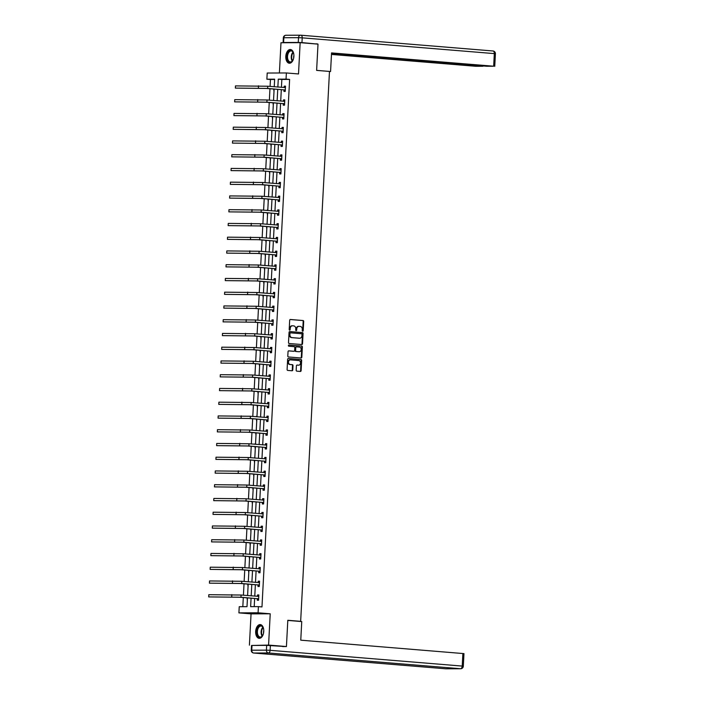 <?xml version="1.0" encoding="UTF-8"?>
<svg xmlns="http://www.w3.org/2000/svg" width="704" height="704" viewBox="0 0 704 704"><rect width="100%" height="100%" fill="white"/><g stroke="black" fill="none" stroke-linecap="round" stroke-linejoin="round"><path stroke-width="1.06" d="M302.694 331.214A0.607 0.493 89.8 0 0 303.213 330.642L303.697 321.455A0.871 0.704 89.8 0 0 303.037 320.531L290.426 319.493A0.871 0.704 89.8 0 0 289.678 320.302L289.194 329.498A0.607 0.493 89.8 0 0 290.18 329.578L290.242 328.39A2.772 2.244 89.8 0 1 292.468 325.794A2.772 2.244 89.8 0 1 292.626 325.802L293.682 325.89A2.772 2.244 89.8 0 1 295.777 328.838L295.715 330.026A0.607 0.493 89.8 0 0 296.692 330.114L296.754 328.918A2.772 2.244 89.8 0 1 298.989 326.33A2.772 2.244 89.8 0 1 299.147 326.339L300.194 326.418A2.772 2.244 89.8 0 1 302.298 329.375L302.236 330.563A0.607 0.493 89.8 0 0 302.694 331.214M302.465 331.126A0.607 0.493 89.8 0 0 302.694 330.651L303.178 321.455A0.871 0.704 89.8 0 0 302.526 320.531L290.198 319.519M289.432 330.053A0.607 0.493 89.8 0 0 289.661 329.578L289.722 328.39L290.242 328.39M295.944 330.59A0.607 0.493 89.8 0 0 296.182 330.114L296.243 328.926L296.754 328.918M263.754 631.444A6.89 4.03 -85.3 0 0 260.278 624.589A6.89 4.03 -85.3 0 0 255.666 631.479A6.89 4.03 -85.3 0 0 259.151 638.326A6.89 4.03 -85.3 0 0 263.754 631.444M293.894 56.346A6.89 4.03 -85.3 0 0 290.418 49.5A6.89 4.03 -85.3 0 0 285.806 56.382A6.89 4.03 -85.3 0 0 289.291 63.228A6.89 4.03 -85.3 0 0 293.894 56.346M296.173 370.234A0.871 0.704 89.8 0 0 296.833 371.158L300.37 371.448A0.871 0.704 89.8 0 0 301.118 370.638L301.655 360.43A0.871 0.704 89.8 0 0 300.995 359.506L288.376 358.477A0.871 0.704 89.8 0 0 287.637 359.278L287.1 369.494A0.871 0.704 89.8 0 0 287.751 370.418L292.028 370.762A0.871 0.704 89.8 0 0 292.776 369.961L293.005 365.587A0.871 0.704 89.8 0 0 292.354 364.663L290.233 364.487A2.323 1.883 89.8 0 1 288.473 362.102A2.323 1.883 89.8 0 1 290.338 359.858A2.323 1.883 89.8 0 1 290.47 359.858L298.778 360.545A2.323 1.883 89.8 0 1 300.538 362.93A2.323 1.883 89.8 0 1 298.663 365.174A2.323 1.883 89.8 0 1 298.54 365.174L297.15 365.059A0.871 0.704 89.8 0 0 296.402 365.869L296.173 370.234M252.833 645.445L268.576 645.084L286.431 646.545L287.813 620.277L300.661 621.333L329.481 71.447L316.624 70.391L318.006 44.123L300.15 42.662L298.514 73.955L286.37 72.961L286.044 79.13L289.617 79.42L261.976 606.918L258.403 606.619L258.078 612.788L238.911 612.876L239.237 606.698L247.007 606.672L247.465 597.881M268.576 645.084L270.222 613.791L258.078 612.788M301.778 344.538A0.871 0.704 89.8 0 0 302.526 343.737L303.063 333.52A0.871 0.704 89.8 0 0 302.412 332.596L289.793 331.566A0.871 0.704 89.8 0 0 289.045 332.376L288.508 342.584A0.871 0.704 89.8 0 0 289.168 343.508L301.778 344.538M302.359 346.975L301.822 357.183A0.871 0.704 89.8 0 1 301.074 357.993L288.455 356.963A0.871 0.704 89.8 0 1 287.804 356.039L288.033 351.666A0.871 0.704 89.8 0 1 288.781 350.856L293.894 351.278A0.871 0.704 89.8 0 0 294.642 350.469L294.791 347.574A0.871 0.704 89.8 0 0 294.14 346.65L288.807 346.21A0.607 0.493 89.8 0 1 288.842 345.004A0.607 0.493 89.8 0 0 288.842 345.004L301.699 346.051A0.871 0.704 89.8 0 1 302.359 346.975L301.84 346.975L301.303 357.192L301.822 357.183M286.431 646.545L282.656 646.562M300.15 42.662L280.984 42.742L279.4 72.987M298.936 621.342L300.661 621.333M289.617 79.42L281.846 79.455L281.433 87.349M281.31 89.663L280.711 101.103M280.588 103.418L279.99 114.858M279.866 117.172L279.268 128.603M279.154 130.918L278.546 142.358M278.432 144.672L277.834 156.112M277.71 158.426L277.112 169.858M276.989 172.172L276.39 183.612M276.267 185.926L275.669 197.366M275.546 199.681L274.947 211.112M274.824 213.426L274.226 224.866M274.102 227.181L273.504 238.621M273.381 240.935L272.782 252.366M272.659 254.681L272.061 266.121M271.946 268.435L271.339 279.875M271.225 282.19L270.626 293.621M270.503 295.935L269.905 307.375M269.782 309.69L269.183 321.13M269.06 323.444L268.462 334.875M268.338 337.19L267.74 348.63M267.617 350.944L267.018 362.384M266.895 364.698L266.297 376.13M266.174 378.444L265.575 389.884M265.452 392.198L264.854 403.638M264.739 405.953L264.132 417.384M264.018 419.698L263.419 431.138M263.296 433.453L262.698 444.893M262.574 447.207L261.976 458.638M261.853 460.953L261.254 472.393M261.131 474.707L260.533 486.147M260.41 488.462L259.811 499.893M259.688 502.207L259.09 513.647M258.966 515.962L258.368 527.402M258.254 529.716L257.646 541.147M257.532 543.462L256.934 554.902M256.81 557.216L256.212 568.656M256.089 570.97L255.49 582.402M255.367 584.716L254.769 596.156M254.646 598.47L254.214 606.637M284.011 89.998L283.941 91.432L285.234 91.423L285.507 86.134L284.214 86.143L284.143 87.569L285.463 87.032M283.29 103.752L283.219 105.186L284.513 105.178L284.786 99.889L283.492 99.898L283.422 101.323L284.742 100.786M282.568 117.506L282.498 118.932L283.791 118.932L284.073 113.643L282.77 113.643L282.7 115.078L284.02 114.541M281.855 131.252L281.776 132.686L283.07 132.678L283.351 127.389L282.049 127.398L281.978 128.823L283.298 128.286M281.134 145.006L281.054 146.441L282.348 146.432L282.63 141.143L281.336 141.152L281.257 142.578L282.577 142.041M280.412 158.761L280.333 160.186L281.626 160.186L281.908 154.898L280.614 154.898L280.535 156.332L281.864 155.795M279.69 172.506L279.611 173.941L280.905 173.932L281.186 168.643L279.893 168.652L279.814 170.078M278.969 186.261L278.89 187.695L280.192 187.686L280.465 182.398L279.171 182.406L279.092 183.832L280.421 183.295M278.247 200.015L278.177 201.441L279.47 201.441L279.743 196.152L278.45 196.152L278.37 197.586L279.699 197.05M277.526 213.761L277.455 215.195L278.749 215.186L279.022 209.898L277.728 209.906L277.658 211.332L278.978 210.795M276.804 227.515L276.734 228.95L278.027 228.941L278.3 223.652L277.006 223.661L276.936 225.086L278.256 224.55M276.082 241.27L276.012 242.695L277.306 242.695L277.578 237.406L276.285 237.406L276.214 238.841L277.534 238.304M275.361 255.015L275.29 256.45L276.584 256.441L276.866 251.152L275.563 251.161L275.493 252.586L276.813 252.05M274.648 268.77L274.569 270.204L275.862 270.195L276.144 264.906L274.85 264.915L274.771 266.341L276.091 265.804M273.926 282.524L273.847 283.95L275.141 283.95L275.422 278.661L274.129 278.661L274.05 280.095L275.37 279.558M273.205 296.27L273.126 297.704L274.419 297.695L274.701 292.406L273.407 292.415L273.328 293.85L274.657 293.304M272.483 310.024L272.404 311.458L273.706 311.45L273.979 306.161L272.686 306.17L272.606 307.595L273.935 307.058M271.762 323.778L271.682 325.204L272.985 325.204L273.258 319.915L271.964 319.915L271.885 321.35L273.214 320.813M271.04 337.524L270.97 338.958L272.263 338.95L272.536 333.661L271.242 333.67L271.172 335.104L272.492 334.558M270.318 351.278L270.248 352.713L271.542 352.704L271.814 347.415L270.521 347.424L270.45 348.85L271.77 348.313M269.597 365.033L269.526 366.458L270.82 366.458L271.093 361.17L269.799 361.17L269.729 362.604L271.049 362.067M268.875 378.778L268.805 380.213L270.098 380.204L270.38 374.915L269.078 374.924L269.007 376.358L270.327 375.813M268.154 392.533L268.083 393.967L269.377 393.958L269.658 388.67L268.356 388.678L268.286 390.104L269.606 389.567M267.441 406.287L267.362 407.713L268.655 407.713L268.937 402.424L267.643 402.424L267.564 403.858L268.884 403.322M266.719 420.033L266.64 421.467L267.934 421.458L268.215 416.17L266.922 416.178L266.842 417.613L268.162 417.076M265.998 433.787L265.918 435.222L267.212 435.213L267.494 429.924L266.2 429.933L266.121 431.358L267.45 430.822M265.276 447.542L265.197 448.967L266.499 448.967L266.772 443.678L265.478 443.678L265.399 445.113L266.728 444.576M264.554 461.287L264.475 462.722L265.778 462.713L266.05 457.424L264.757 457.433L264.678 458.867L266.006 458.33M263.833 475.042L263.762 476.476L265.056 476.467L265.329 471.178L264.035 471.187L263.965 472.613L265.285 472.076M263.111 488.796L263.041 490.222L264.334 490.222L264.607 484.933L263.314 484.933L263.243 486.367L264.563 485.83M262.39 502.542L262.319 503.976L263.613 503.967L263.886 498.678L262.592 498.687L262.522 500.122L263.842 499.585M261.668 516.296L261.598 517.73L262.891 517.722L263.173 512.433L261.87 512.442L261.8 513.867L263.12 513.33M260.955 530.05L260.876 531.476L262.17 531.476L262.451 526.187L261.149 526.187L261.078 527.622L262.398 527.085M260.234 543.796L260.154 545.23L261.448 545.222L261.73 539.933L260.436 539.942L260.357 541.376L261.677 540.839M259.512 557.55L259.433 558.985L260.726 558.976L261.008 553.687L259.714 553.696L259.635 555.122L260.964 554.585M258.79 571.305L258.711 572.73L260.005 572.73L260.286 567.442L258.993 567.442L258.914 568.876L260.242 568.339M258.069 585.05L257.99 586.485L259.292 586.476L259.565 581.187L258.271 581.196L258.192 582.63L259.521 582.094M257.347 598.805L257.277 600.239L258.57 600.23L258.843 594.942L257.55 594.95L257.47 596.376L258.799 595.839M274.63 79.482L270.45 79.499L270.09 86.416M269.966 88.739L269.368 100.17M269.245 102.485L268.646 113.925M268.523 116.239L267.925 127.67M267.802 129.994L267.203 141.425M267.08 143.739L266.482 155.179M266.358 157.494L265.76 168.925M265.646 171.248L265.038 182.679M264.924 184.994L264.326 196.434M264.202 198.748L263.604 210.179M263.481 212.502L262.882 223.934M262.759 226.248L262.161 237.688M262.038 240.002L261.439 251.434M261.316 253.757L260.718 265.188M260.594 267.502L259.996 278.942M259.873 281.257L259.274 292.688M259.16 295.011L258.553 306.442M258.438 308.757L257.84 320.197M257.717 322.511L257.118 333.951M256.995 336.266L256.397 347.697M256.274 350.011L255.675 361.451M255.552 363.766L254.954 375.206M254.83 377.52L254.232 388.951M254.109 391.266L253.51 402.706M253.387 405.02L252.789 416.46M252.666 418.774L252.067 430.206M251.953 432.52L251.346 443.96M251.231 446.274L250.633 457.714M250.51 460.029L249.911 471.46M249.788 473.774L249.19 485.214M249.066 487.529L248.468 498.969M248.345 501.283L247.746 512.714M247.623 515.029L247.025 526.469M246.902 528.783L246.303 540.223M246.18 542.538L245.582 553.969M245.458 556.283L244.86 567.723M244.746 570.038L244.138 581.478M244.024 583.792L243.426 595.223M243.302 597.538L242.818 606.69M274.278 86.187L273.83 86.724M273.706 89.038L274.006 91.476M273.566 99.933L273.108 100.478M272.985 102.793L273.284 105.222M272.844 113.687L272.386 114.233M272.263 116.547L272.562 118.976M272.122 127.442L271.665 127.978M271.542 130.293L271.841 132.73M271.401 141.187L270.943 141.733M270.82 144.047L271.119 146.476M270.679 154.942L270.222 155.487M270.098 157.802L270.398 160.23M269.958 168.696L269.5 169.233M269.377 171.547L269.685 173.985M269.236 182.442L268.778 182.987M268.664 185.302L268.963 187.73M268.514 196.196L268.057 196.742M267.942 199.056L268.242 201.485M267.37 209.95L267.344 210.487M267.221 212.802L267.52 215.239M267.071 223.696L266.622 224.242M266.499 226.556L266.798 228.985M266.358 237.45L265.901 237.996M265.778 240.31L266.077 242.739M265.637 251.205L265.179 251.742M265.056 254.056L265.355 256.494M264.915 264.95L264.458 265.496M264.334 267.81L264.634 270.239M264.194 278.705L263.736 279.25M263.613 281.565L263.912 283.994M263.472 292.459L263.014 292.996M262.891 295.31L263.199 297.748M262.75 306.205L262.293 306.75M262.17 309.065L262.478 311.494M262.029 319.959L261.571 320.505M261.457 322.819L261.756 325.248M261.307 333.714L260.85 334.25M260.735 336.565L261.034 339.002M260.586 347.459L260.137 348.005M260.014 350.319L260.313 352.748M259.873 361.214L259.415 361.759M259.292 364.074L259.591 366.502M259.151 374.968L258.694 375.505M258.57 377.819L258.87 380.257M258.43 388.714L257.972 389.259M257.849 391.574L258.148 394.002M257.708 402.468L257.25 403.014M257.127 405.328L257.426 407.757M256.555 416.222L256.529 416.759M256.406 419.074L256.705 421.511M256.265 429.968L255.807 430.514M255.684 432.828L255.992 435.257M255.121 443.722L255.086 444.268M254.971 446.582L255.27 449.011M254.822 457.477L254.364 458.014M254.25 460.328L254.549 462.766M254.1 471.222L253.651 471.768M253.528 474.082L253.827 476.511M253.378 484.977L252.93 485.522M252.806 487.837L253.106 490.266M252.666 498.731L252.208 499.268M252.085 501.591L252.384 504.02M251.944 512.477L251.486 513.022M251.363 515.337L251.662 517.766M251.222 526.231L250.765 526.777M250.642 529.091L250.941 531.52M250.501 539.986L250.043 540.522M249.92 542.846L250.219 545.274M249.779 553.731L249.322 554.277M249.198 556.591L249.498 559.02M249.058 567.486L248.6 568.031M248.477 570.346L248.785 572.774M248.336 581.24L247.878 581.777M247.764 584.1L248.063 586.529M247.614 594.986L247.157 595.531M247.042 597.846L247.342 600.274M270.222 613.791L251.055 613.87L249.41 645.163M251.055 613.87L238.911 612.876M270.45 79.499L266.878 79.209L267.203 73.04L286.37 72.961M251.073 598.18L250.633 606.654L258.403 606.619M286.044 79.13L278.274 79.165L277.86 87.058M277.737 89.373L277.138 100.813M277.024 103.127L276.417 114.558M276.302 116.873L275.704 128.313M275.581 130.627L274.982 142.067M274.859 144.382L274.261 155.813M274.138 158.127L273.539 169.567M273.416 171.882L272.818 183.322M272.694 185.636L272.096 197.067M271.973 199.382L271.374 210.822M271.251 213.136L270.653 224.576M270.53 226.89L269.931 238.322M269.817 240.636L269.21 252.076M269.095 254.39L268.497 265.83M268.374 268.145L267.775 279.576M267.652 281.89L267.054 293.33M266.93 295.645L266.332 307.085M266.209 309.399L265.61 320.83M265.487 323.145L264.889 334.585M264.766 336.899L264.167 348.339M264.044 350.654L263.446 362.085M263.331 364.399L262.724 375.839M262.61 378.154L262.011 389.594M261.888 391.908L261.29 403.339M261.166 405.654L260.568 417.094M260.445 419.408L259.846 430.848M259.723 433.162L259.125 444.594M259.002 446.908L258.403 458.348M258.28 460.662L257.682 472.102M257.558 474.417L256.96 485.848M256.837 488.162L256.238 499.602M256.124 501.917L255.517 513.357M255.402 515.671L254.804 527.102M254.681 529.417L254.082 540.857M253.959 543.171L253.361 554.611M253.238 556.926L252.639 568.357M252.516 570.68L251.918 582.111M251.794 584.426L251.196 595.866M274.252 86.759L274.648 79.174L266.878 79.209M247.588 595.566L248.186 584.135M248.31 581.812L248.908 570.381M249.031 568.066L249.63 556.626M249.753 554.312L250.351 542.872M250.466 540.558L251.073 529.126M251.187 526.812L251.786 515.372M251.909 513.058L252.507 501.618M252.63 499.303L253.229 487.872M253.352 485.558L253.95 474.118M254.074 471.803L254.672 460.363M254.795 458.049L255.394 446.618M255.517 444.303L256.115 432.863M256.238 430.549L256.837 419.109M256.96 416.794L257.558 405.363M257.673 403.049L258.28 391.609M258.394 389.294L258.993 377.854M259.116 375.54L259.714 364.109M259.838 361.794L260.436 350.354M260.559 348.04L261.158 336.6M261.281 334.286L261.879 322.854M262.002 320.54L262.601 309.1M262.724 306.786L263.322 295.346M263.446 293.031L264.044 281.6M264.158 279.286L264.766 267.846M264.88 265.531L265.478 254.091M265.602 251.777L266.2 240.346M266.323 238.031L266.922 226.591M267.045 224.277L267.643 212.837M267.766 210.522L268.365 199.091M268.488 196.777L269.086 185.337M269.21 183.022L269.808 171.582M269.931 169.268L270.53 157.837M270.653 155.522L271.251 144.082M271.366 141.768L271.973 130.328M272.087 128.014L272.686 116.582M272.809 114.268L273.407 102.828M273.53 100.514L274.129 89.074M281.846 79.455L278.274 79.165M284.214 86.143L285.507 86.249M283.492 99.898L284.786 100.003M282.77 113.643L284.064 113.749M282.049 127.398L283.342 127.503M281.336 141.152L282.621 141.258M280.614 154.898L281.899 155.003M279.893 168.652L281.178 168.758M279.171 182.406L280.456 182.512M278.45 196.152L279.743 196.258M277.728 209.906L279.022 210.012M277.006 223.661L278.3 223.766M276.285 237.406L277.578 237.512M275.563 251.161L276.857 251.266M274.85 264.915L276.135 265.021M274.129 278.661L275.414 278.766M273.407 292.415L274.692 292.521M272.686 306.17L273.97 306.275M271.964 319.915L273.249 320.021M271.242 333.67L272.536 333.775M270.521 347.424L271.814 347.53M269.799 361.17L271.093 361.275M269.078 374.924L270.371 375.03M268.356 388.678L269.65 388.784M267.643 402.424L268.928 402.53M266.922 416.178L268.206 416.284M266.2 429.933L267.485 430.038M265.478 443.678L266.763 443.784M264.757 457.433L266.042 457.538M264.035 471.187L265.329 471.293M263.314 484.933L264.607 485.038M262.592 498.687L263.886 498.793M261.87 512.442L263.164 512.547M261.149 526.187L262.442 526.293M260.436 539.942L261.721 540.047M259.714 553.696L260.999 553.802M258.993 567.442L260.278 567.547M258.271 581.196L259.556 581.302M257.55 594.95L258.843 595.056M298.628 326.339A2.772 2.244 89.8 0 0 298.47 326.33A2.772 2.244 89.8 0 0 296.243 328.926M292.107 325.802A2.772 2.244 89.8 0 0 291.949 325.794A2.772 2.244 89.8 0 0 289.722 328.39M301.488 344.52A0.871 0.704 89.8 0 0 302.007 343.737L302.544 333.529A0.871 0.704 89.8 0 0 301.893 332.605L289.564 331.593M302.034 334.391A0.607 0.493 89.8 0 0 301.576 333.749L290.497 332.842A0.607 0.493 89.8 0 0 289.978 333.406L289.907 334.655A2.772 2.244 89.8 0 0 292.01 337.612L299.578 338.237A2.772 2.244 89.8 0 0 299.737 338.237A2.772 2.244 89.8 0 0 301.963 335.65L302.034 334.391M290.426 332.842L289.978 332.842A0.607 0.493 89.8 0 0 289.458 333.406L289.978 333.406M299.376 338.237A2.772 2.244 89.8 0 1 299.218 338.246A2.772 2.244 89.8 0 1 299.059 338.237L291.491 337.612A2.772 2.244 89.8 0 1 289.388 334.664L289.458 333.406M300.784 357.975A0.871 0.704 89.8 0 0 301.303 357.192M288.552 350.882L293.374 351.278A0.871 0.704 89.8 0 0 293.48 351.278M288.684 345.03L301.699 346.051M299.209 351.718A2.323 1.883 89.8 0 0 299.341 351.718A2.323 1.883 89.8 0 0 301.206 349.474A2.323 1.883 89.8 0 0 299.446 347.09L296.525 346.843A0.871 0.704 89.8 0 0 295.777 347.653L295.627 350.548A0.871 0.704 89.8 0 0 296.278 351.472L298.69 351.718A2.323 1.883 89.8 0 0 298.822 351.718A2.323 1.883 89.8 0 0 298.954 351.718M296.428 346.843L296.006 346.852A0.871 0.704 89.8 0 0 295.258 347.653L295.777 347.653M298.69 351.718L295.759 351.481A0.871 0.704 89.8 0 1 295.108 350.557L295.258 347.653M301.84 346.975A0.871 0.704 89.8 0 0 301.189 346.06M298.276 365.174A2.323 1.883 89.8 0 1 298.153 365.182A2.323 1.883 89.8 0 1 298.021 365.174L296.93 365.086M290.206 359.867L289.951 359.867A2.323 1.883 89.8 0 0 289.819 359.858A2.323 1.883 89.8 0 0 287.954 362.102A2.323 1.883 89.8 0 0 289.714 364.496L290.233 364.487M291.738 370.744A0.871 0.704 89.8 0 0 292.257 369.961L292.486 365.587A0.871 0.704 89.8 0 0 291.834 364.663L289.714 364.496M300.08 371.422A0.871 0.704 89.8 0 0 300.599 370.647L301.136 360.43A0.871 0.704 89.8 0 0 300.476 359.515L288.156 358.503M285.437 87.569L267.74 86.231L267.626 88.431L285.305 89.998M285.27 90.746L283.791 89.866L266.332 88.44L235.356 88.106L267.626 88.431M235.47 85.906L235.356 88.106L235.47 85.906L267.74 86.231M283.791 89.866L285.094 89.866M293.515 58.74A5.966 3.485 94.7 0 1 292.591 60.738A5.966 3.485 94.7 0 1 287.241 59.4A5.966 3.485 94.7 0 1 288.649 51.577A5.966 3.485 94.7 0 1 293.269 52.501A5.966 3.485 94.7 0 1 293.603 53.425A5.966 3.485 94.7 0 1 293.85 54.622M293.339 52.668A5.518 3.23 -85.3 0 0 291.227 50.934A5.518 3.23 -85.3 0 0 288.165 53.574A5.518 3.23 -85.3 0 0 287.83 59.206A5.518 3.23 -85.3 0 0 290.33 61.943A5.518 3.23 -85.3 0 0 292.688 60.579M293.902 55.502A3.934 2.297 -85.3 0 0 293.709 57.878M290.875 49.579A6.846 4.004 -85.3 0 0 287.153 52.941A6.846 4.004 -85.3 0 0 286.766 59.84A6.846 4.004 -85.3 0 0 289.758 63.228M263.375 633.838A5.966 3.485 94.7 0 1 262.451 635.826A5.966 3.485 94.7 0 1 257.101 634.498A5.966 3.485 94.7 0 1 258.509 626.666A5.966 3.485 94.7 0 1 263.129 627.598A5.966 3.485 94.7 0 1 263.463 628.522A5.966 3.485 94.7 0 1 263.71 629.71M263.199 627.757A5.518 3.23 -85.3 0 0 261.087 626.032A5.518 3.23 -85.3 0 0 258.025 628.672A5.518 3.23 -85.3 0 0 257.69 634.304A5.518 3.23 -85.3 0 0 260.19 637.041A5.518 3.23 -85.3 0 0 262.548 635.677M263.762 630.599A3.934 2.297 -85.3 0 0 263.569 632.966M260.735 624.677A6.846 4.004 -85.3 0 0 257.013 628.03A6.846 4.004 -85.3 0 0 256.626 634.938A6.846 4.004 -85.3 0 0 259.618 638.317M329.481 71.518L330.572 71.509L331.549 52.914L493.662 66.22L494.322 53.61L302.21 37.84L301.963 42.601L317.31 44.07M316.633 70.365L330.572 71.509M376.561 56.866L376.526 57.526L482.953 65.947M376.526 57.526L372.83 57.358L372.874 56.566M331.478 54.173L372.83 57.358M331.47 54.437L475.886 66.29L482.935 66.264M283.606 42.495L298.267 42.434L298.514 37.673L283.853 37.734L283.606 42.495L283.105 42.53L284.759 42.724M379.632 57.121L486.614 66.246L493.662 66.22M379.614 57.332L331.531 53.17M314.943 43.877L317.319 43.868M301.963 42.601L298.267 42.434M370.445 56.364L370.392 57.367M287.804 620.426L301.743 621.57L300.766 640.174L463.971 653.62L463.311 666.23L462.22 666.081L462.88 653.479M266.666 645.383L252.006 645.445L251.759 650.206L266.42 650.144L266.666 645.383L285.736 646.554M253.44 652.969A2.649 1.549 -85.3 0 0 253.686 653.022A2.649 1.549 -85.3 0 0 253.766 653.03L445.87 668.791L460.53 668.73L268.426 652.969L253.766 653.03A2.649 2.147 89.8 0 1 251.759 650.206L251.258 650.241L251.504 645.48L252.006 645.445M284.715 101.314L267.018 99.977L266.904 102.186L284.583 103.743M284.548 104.5L283.07 103.62L265.61 102.186L234.634 101.86L266.904 102.186M234.749 99.651L234.634 101.86L234.749 99.651L267.018 99.977M283.07 103.62L284.372 103.62M283.994 115.069L266.297 113.731L266.182 115.931L283.87 117.498M283.826 118.254L282.357 117.374L264.889 115.94L233.913 115.606L266.182 115.931M234.027 113.406L233.913 115.606L234.027 113.406L266.297 113.731M282.357 117.374L283.65 117.366M283.272 128.823L265.575 127.486L265.461 129.686L283.149 131.252M283.105 132L281.635 131.12L264.167 129.694L233.191 129.36L265.461 129.686M233.314 127.16L233.191 129.36L233.314 127.16L265.575 127.486M281.635 131.12L282.929 131.12M282.55 142.569L264.854 141.231L264.739 143.44L282.427 144.998M282.383 145.754L280.914 144.874L263.446 143.44L232.47 143.114L264.739 143.44M232.593 140.906L232.47 143.114L232.593 140.906L264.854 141.231M280.914 144.874L282.207 144.874M281.829 156.323L264.141 154.986L264.018 157.186L281.706 158.752M281.662 159.509L280.192 158.629L262.724 157.194L231.757 156.86L264.018 157.186M231.871 154.66L231.757 156.86L231.871 154.66L264.141 154.986M280.192 158.629L281.486 158.62M281.107 170.078L263.419 168.74L263.296 170.94L280.984 172.506M279.814 170.086L281.142 169.541M280.94 173.254L279.47 172.383L262.002 170.949L231.035 170.614L263.296 170.94M231.15 168.414L231.035 170.614L231.15 168.414L263.419 168.74M279.47 172.383L280.764 172.374M280.394 183.832L262.698 182.486L262.583 184.694L280.262 186.252M280.227 187.009L278.749 186.129L261.281 184.694L230.314 184.369L262.583 184.694M230.428 182.16L230.314 184.369L230.428 182.16L262.698 182.486M278.749 186.129L280.042 186.129M279.673 197.578L261.976 196.24L261.862 198.44L279.541 200.006M279.506 200.763L278.027 199.883L260.568 198.449L229.592 198.114L261.862 198.44M229.706 195.914L229.592 198.114L229.706 195.914L261.976 196.24M278.027 199.883L279.321 199.874M278.951 211.332L261.254 209.994L261.14 212.194L278.819 213.761M278.784 214.509L277.306 213.638L259.846 212.203L228.87 211.869L261.14 212.194M228.985 209.669L228.87 211.869L228.985 209.669L261.254 209.994M277.306 213.638L278.599 213.629M278.23 225.086L260.533 223.74L260.418 225.949L278.098 227.506M278.062 228.263L276.584 227.383L259.125 225.949L228.149 225.623L260.418 225.949M228.263 223.414L228.149 225.623L228.263 223.414L260.533 223.74M276.584 227.383L277.886 227.383M277.508 238.832L259.811 237.494L259.697 239.694L277.385 241.261M277.341 242.018L275.871 241.138L258.403 239.703L227.427 239.369L259.697 239.694M227.542 237.169L227.427 239.369L227.542 237.169L259.811 237.494M275.871 241.138L277.165 241.129M276.786 252.586L259.09 251.249L258.975 253.449L276.663 255.015M276.619 255.763L275.15 254.892L257.682 253.458L226.706 253.123L258.975 253.449M226.82 250.923L226.706 253.123L226.82 250.923L259.09 251.249M275.15 254.892L276.443 254.883M276.065 266.341L258.368 264.994L258.254 267.203L275.942 268.761M275.898 269.518L274.428 268.638L256.96 267.203L225.984 266.878L258.254 267.203M226.107 264.669L225.984 266.878L226.107 264.669L258.368 264.994M274.428 268.638L275.722 268.638M275.343 280.086L257.646 278.749L257.532 280.949L275.22 282.515M275.176 283.272L273.706 282.392L256.238 280.958L225.271 280.623L257.532 280.949M225.386 278.423L225.271 280.623L225.386 278.423L257.646 278.749M273.706 282.392L275 282.383M274.622 293.841L256.934 292.503L256.81 294.703L274.498 296.27M274.454 297.018L272.985 296.146L255.517 294.712L224.55 294.378L256.81 294.703M224.664 292.178L224.55 294.378L224.664 292.178L256.934 292.503M272.985 296.146L274.278 296.138M273.9 307.595L256.212 306.249L256.098 308.458L273.777 310.015M273.742 310.772L272.263 309.892L254.795 308.458L223.828 308.132L256.098 308.458M223.942 305.923L223.828 308.132L223.942 305.923L256.212 306.249M272.263 309.892L273.557 309.892M273.187 321.341L255.49 320.003L255.376 322.203L273.055 323.77M273.02 324.526L271.542 323.646L254.074 322.212L223.106 321.878L255.376 322.203M223.221 319.678L223.106 321.878L223.221 319.678L255.49 320.003M271.542 323.646L272.835 323.638M272.466 335.095L254.769 333.758L254.654 335.958L272.334 337.524M272.298 338.272L270.82 337.401L253.361 335.966L222.385 335.632L254.654 335.958M222.499 333.432L222.385 335.632L222.499 333.432L254.769 333.758M270.82 337.401L272.114 337.392M271.744 348.85L254.047 347.503L253.933 349.712L271.612 351.27M271.577 352.026L270.098 351.146L252.639 349.712L221.663 349.386L253.933 349.712M221.778 347.178L221.663 349.386L221.778 347.178L254.047 347.503M270.098 351.146L271.401 351.146M271.022 362.595L253.326 361.258L253.211 363.458L270.89 365.024M270.855 365.781L269.377 364.901L251.918 363.466L220.942 363.132L253.211 363.458M221.056 360.932L220.942 363.132L221.056 360.932L253.326 361.258M269.377 364.901L270.679 364.892M270.301 376.35L252.604 375.012L252.49 377.212L270.178 378.778M270.134 379.526L268.664 378.655L251.196 377.221L220.22 376.886L252.49 377.212M220.334 374.686L220.22 376.886L220.334 374.686L252.604 375.012M268.664 378.655L269.958 378.646M269.579 390.104L251.882 388.758L251.768 390.966L269.456 392.524M269.412 393.281L267.942 392.401L250.474 390.966L219.498 390.641L251.768 390.966M219.613 388.432L219.498 390.641L219.613 388.432L251.882 388.758M267.942 392.401L269.236 392.401M268.858 403.85L251.161 402.512L251.046 404.712L268.734 406.278M268.69 407.035L267.221 406.155L249.753 404.721L218.777 404.386L251.046 404.712M218.9 402.186L218.777 404.386L218.9 402.186L251.161 402.512M267.221 406.155L268.514 406.146M268.136 417.604L250.439 416.266L250.325 418.466L268.013 420.033M267.969 420.781L266.499 419.91L249.031 418.475L218.064 418.141L250.325 418.466M218.178 415.941L218.064 418.141L218.178 415.941L250.439 416.266M266.499 419.91L267.793 419.901M267.414 431.358L249.726 430.012L249.603 432.221L267.291 433.778M267.247 434.535L265.778 433.655L248.31 432.221L217.342 431.895L249.603 432.221M217.457 429.686L217.342 431.895L217.457 429.686L249.726 430.012M265.778 433.655L267.071 433.655M266.702 445.104L249.005 443.766L248.89 445.966L266.57 447.533M266.534 448.29L265.056 447.41L247.588 445.975L216.621 445.641L248.89 445.966M216.735 443.441L216.621 445.641L216.735 443.441L249.005 443.766M265.056 447.41L266.35 447.401M265.98 458.858L248.283 457.521L248.169 459.721L265.848 461.287M265.813 462.035L264.334 461.164L246.875 459.73L215.899 459.395L248.169 459.721M216.014 457.195L215.899 459.395L216.014 457.195L248.283 457.521M264.334 461.164L265.628 461.155M265.258 472.613L247.562 471.266L247.447 473.475L265.126 475.033M265.091 475.79L263.613 474.91L246.154 473.475L215.178 473.15L247.447 473.475M215.292 470.941L215.178 473.15L215.292 470.941L247.562 471.266M263.613 474.91L264.906 474.91M264.537 486.358L246.84 485.021L246.726 487.221L264.405 488.787M264.37 489.544L262.891 488.664L245.432 487.23L214.456 486.895L246.726 487.221M214.57 484.695L214.456 486.895L214.57 484.695L246.84 485.021M262.891 488.664L264.194 488.655M263.815 500.113L246.118 498.775L246.004 500.975L263.683 502.542M263.648 503.29L262.178 502.418L244.71 500.984L213.734 500.65L246.004 500.975M213.849 498.45L213.734 500.65L213.849 498.45L246.118 498.775M262.178 502.418L263.472 502.41M263.094 513.867L245.397 512.521L245.282 514.73L262.97 516.287M262.926 517.044L261.457 516.164L243.989 514.73L213.013 514.404L245.282 514.73M213.127 512.195L213.013 514.404L213.127 512.195L245.397 512.521M261.457 516.164L262.75 516.164M262.372 527.613L244.675 526.275L244.561 528.475L262.249 530.042M262.205 530.798L260.735 529.918L243.267 528.484L212.291 528.15L244.561 528.475M212.414 525.95L212.291 528.15L212.414 525.95L244.675 526.275M260.735 529.918L262.029 529.91M261.65 541.367L243.954 540.03L243.839 542.23L261.527 543.796M261.483 544.553L260.014 543.673L242.546 542.238L211.578 541.904L243.839 542.23M211.693 539.704L211.578 541.904L211.693 539.704L243.954 540.03M260.014 543.673L261.307 543.664M260.929 555.122L243.241 553.775L243.118 555.984L260.806 557.542M260.762 558.298L259.292 557.418L241.824 555.984L210.857 555.658L243.118 555.984M210.971 553.45L210.857 555.658L210.971 553.45L243.241 553.775M259.292 557.418L260.586 557.418M260.207 568.867L242.519 567.53L242.405 569.73L260.084 571.296M260.049 572.053L258.57 571.173L241.102 569.738L210.135 569.404L242.405 569.73M210.25 567.204L210.135 569.404L210.25 567.204L242.519 567.53M258.57 571.173L259.864 571.164M259.494 582.622L241.798 581.284L241.683 583.484L259.362 585.05M259.327 585.807L257.849 584.927L240.381 583.493L209.414 583.158L241.683 583.484M209.528 580.958L209.414 583.158L209.528 580.958L241.798 581.284M257.849 584.927L259.142 584.918M258.773 596.376L241.076 595.03L240.962 597.238L258.641 598.796M258.606 599.553L257.127 598.673L239.668 597.238L208.692 596.913L240.962 597.238M208.806 594.704L208.692 596.913L208.806 594.704L241.076 595.03M257.127 598.673L258.421 598.673M302.694 330.651L303.213 330.642M289.661 329.578L290.18 329.578M296.182 330.114L296.692 330.114M302.526 320.531L303.037 320.531M303.178 321.455L303.697 321.455M301.893 332.605L302.412 332.596M302.544 333.529L303.063 333.52M302.007 343.737L302.526 343.737M289.388 334.664L289.907 334.655M291.491 337.612L292.01 337.612M299.059 338.237L299.578 338.237M293.374 351.278L293.894 351.278M295.108 350.557L295.627 350.548M295.759 351.481L296.278 351.472M298.021 365.174L298.54 365.174M291.834 364.663L292.354 364.663M292.486 365.587L293.005 365.587M292.257 369.961L292.776 369.961M300.476 359.515L300.995 359.506M301.136 360.43L301.655 360.43M300.599 370.647L301.118 370.638M258.5 85.8L258.386 88.009M292.274 61.081A5.518 3.23 94.7 0 1 291.553 59.514A5.518 3.23 94.7 0 1 293.005 52.105M293.242 52.474A5.342 3.124 -85.3 0 0 292.002 59.453A5.342 3.124 -85.3 0 0 292.556 60.755M262.134 636.178A5.518 3.23 94.7 0 1 261.413 634.603A5.518 3.23 94.7 0 1 262.865 627.194M263.102 627.563A5.342 3.124 -85.3 0 0 261.862 634.542A5.342 3.124 -85.3 0 0 262.416 635.853M494.754 66.361L495.414 53.759L494.322 53.61A2.649 1.549 -85.3 0 0 492.985 50.978L300.881 35.209A2.649 2.649 0 0 0 300.652 35.2A2.649 2.147 -90.2 0 1 300.802 35.209A2.649 1.549 -85.3 0 1 300.881 35.209A2.649 1.549 -85.3 0 1 302.21 37.84L298.514 37.673A2.649 2.147 -90.2 0 1 300.652 35.2L285.991 35.262A2.649 2.649 0 0 0 283.351 37.77L283.853 37.734A2.649 2.147 89.8 0 1 285.991 35.262A2.649 2.147 89.8 0 1 286.141 35.27L300.502 35.209M300.951 35.218L492.906 50.97A2.649 1.549 -85.3 0 1 492.985 50.978A2.649 2.649 0 0 1 495.414 53.759M270.362 645.55L270.116 650.311L462.22 666.081A2.649 1.549 -85.3 0 1 460.53 668.73A2.649 2.147 89.8 0 0 460.68 668.738L446.019 668.8A2.649 2.147 -90.2 0 1 445.87 668.791A2.649 1.549 -85.3 0 1 445.79 668.791A2.649 2.649 0 0 0 446.019 668.8A2.649 2.147 -90.2 0 0 446.169 668.791M445.711 668.782A2.649 1.549 -85.3 0 0 445.79 668.791L253.686 653.022A2.649 2.649 0 0 1 251.258 650.241M270.116 650.311L266.42 650.144A2.649 2.147 -90.2 0 0 268.426 652.969A2.649 1.549 -85.3 0 0 270.116 650.311M257.778 99.554L257.664 101.763M257.057 113.309L256.942 115.509M256.335 127.054L256.221 129.263M255.614 140.809L255.499 143.018M254.892 154.563L254.778 156.763M254.17 168.309L254.056 170.518M253.458 182.063L253.334 184.272M252.736 195.818L252.622 198.018M252.014 209.563L251.9 211.772M251.293 223.318L251.178 225.526M250.571 237.072L250.457 239.272M249.85 250.826L249.735 253.026M249.128 264.572L249.014 266.781M248.406 278.326L248.292 280.526M247.685 292.081L247.57 294.281M246.972 305.826L246.849 308.035M246.25 319.581L246.127 321.781M245.529 333.335L245.414 335.535M244.807 347.081L244.693 349.29M244.086 360.835L243.971 363.035M243.364 374.59L243.25 376.79M242.642 388.335L242.528 390.544M241.921 402.09L241.806 404.29M241.199 415.844L241.085 418.044M240.478 429.59L240.363 431.798M239.765 443.344L239.642 445.544M239.043 457.098L238.929 459.298M238.322 470.844L238.207 473.053M237.6 484.598L237.486 486.798M236.878 498.353L236.764 500.553M236.157 512.098L236.042 514.307M235.435 525.853L235.321 528.053M234.714 539.607L234.599 541.807M233.992 553.353L233.878 555.562M233.27 567.107L233.156 569.307M232.558 580.862L232.434 583.062M231.836 594.607L231.722 596.816M298.47 326.33L298.989 326.33M291.949 325.794L292.468 325.794M289.942 332.842L290.462 332.834M299.218 338.246L299.737 338.237M293.427 351.287L293.946 351.278M298.822 351.718L299.341 351.718M295.953 346.843L296.472 346.843M298.153 365.182L298.663 365.174M289.819 359.858L290.338 359.858M283.351 37.77L283.105 42.53M460.68 668.738A2.649 2.649 0 0 0 463.311 666.23"/></g></svg>
